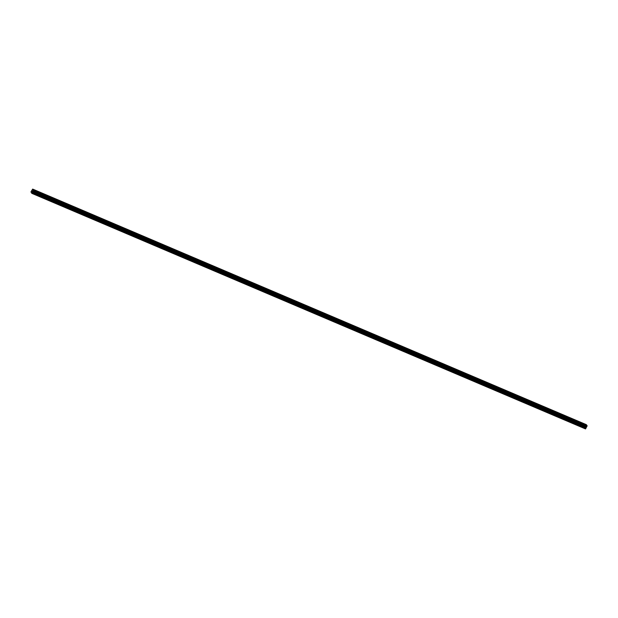 <?xml version="1.0" encoding="UTF-8"?>
<svg xmlns="http://www.w3.org/2000/svg" width="618" height="618" viewBox="0 0 618 618"><rect width="100%" height="100%" fill="white"/><g stroke="black" fill="none" stroke-linecap="round" stroke-linejoin="round"><path stroke-width="0.93" d="M35.087 190.344L36.732 191.201M43.654 193.982L45.292 194.848M52.213 197.629L53.859 198.486M60.773 201.267L62.418 202.132M69.34 204.913L70.977 205.771M77.899 208.552L79.544 209.417M86.458 212.198L88.104 213.055M95.017 215.836L96.663 216.702M103.585 219.483L105.23 220.34M112.144 223.121L113.789 223.986M120.703 226.767L122.349 227.625M129.27 230.414L130.916 231.271M137.829 234.052L139.475 234.91M146.389 237.698L148.034 238.556M154.956 241.337L156.593 242.202M163.515 244.983L165.161 245.84M172.074 248.621L173.72 249.487M180.634 252.268L182.279 253.125M189.201 255.906L190.846 256.771M197.76 259.552L199.405 260.41M206.319 263.191L207.965 264.056M214.886 266.837L216.532 267.694M223.446 270.483L225.091 271.341M232.005 274.122L233.65 274.979M240.572 277.768L242.217 278.625M249.131 281.406L250.777 282.264M257.691 285.053L259.336 285.91M266.258 288.691L267.895 289.556M274.817 292.337L276.462 293.195M283.376 295.976L285.022 296.841M291.935 299.622L293.581 300.479M300.502 303.26L302.148 304.126M309.062 306.907L310.707 307.764M317.621 310.545L319.267 311.41M326.188 314.191L327.834 315.049M334.747 317.837L336.393 318.695M343.307 321.476L344.952 322.333M351.874 325.122L353.511 325.98M360.433 328.761L362.078 329.618M368.992 332.407L370.638 333.264M377.559 336.045L379.197 336.91M386.119 339.691L387.764 340.549M394.678 343.33L396.323 344.195M403.801 347.1L404.883 347.834L403.801 347.1M403.237 346.976L404.883 347.834M411.804 350.622L413.45 351.48M420.364 354.261L422.009 355.118M428.923 357.907L430.568 358.764M437.49 361.545L439.135 362.403M446.049 365.192L447.695 366.049M454.609 368.83L456.254 369.688M463.176 372.476L464.813 373.334M471.735 376.115L473.38 376.98M480.294 379.761L481.94 380.618M488.853 383.399L490.499 384.265M497.42 387.046L499.066 387.903M505.98 390.684L507.625 391.549M514.539 394.33L516.184 395.188M523.106 397.977L524.752 398.834M531.665 401.615L533.311 402.472M540.225 405.261L541.87 406.119M548.792 408.9L550.429 409.757M557.351 412.546L558.996 413.403M565.91 416.184L567.556 417.042M575.041 419.954L576.115 420.688L575.041 419.954M574.477 419.831L576.115 420.688M583.037 423.469L584.682 424.334M32.669 189.093L586.32 424.651L587.077 425.732L33.426 190.174L31.835 193.349L30.946 191.92L32.669 189.093L33.418 190.197L587.077 425.732M587.069 425.756L587.007 426.196L33.357 190.638M31.835 193.349L585.485 428.907L587.007 426.196M31.927 191.286L32.321 190.862M32.229 190.676L32.012 191.449M32.484 190.985L32.159 191.626M586.83 426.52L33.179 190.962L586.845 426.505M587.1 425.586L33.449 190.027M33.364 190.607L587.015 426.165L33.357 190.576M586.582 426.69L32.932 191.132M586.559 426.714L32.901 191.155M585.679 428.768L32.02 193.21M586.992 426.258L33.333 190.699M586.884 426.466L33.225 190.908M586.806 426.528L33.156 190.97M586.467 426.783L32.816 191.225M586.397 426.868L32.746 191.31M586.181 427.285L32.53 191.727M586.142 427.401L32.491 191.843M586.049 428.011L32.399 192.453M586.011 428.135L32.352 192.577"/></g></svg>
